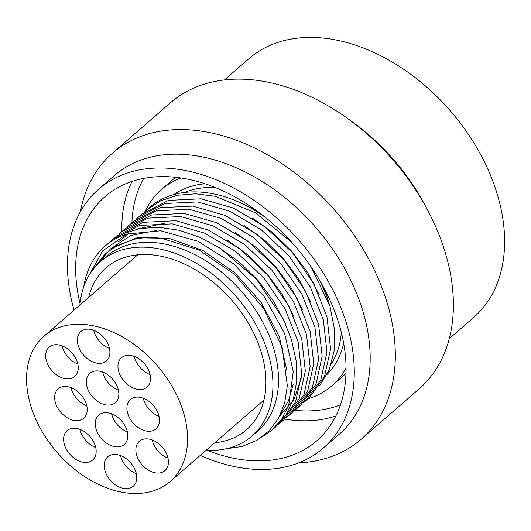 <?xml version="1.0" encoding="UTF-8"?>
<svg xmlns="http://www.w3.org/2000/svg" width="531" height="531" viewBox="0 0 531 531"><rect width="100%" height="100%" fill="white"/><g stroke="black" fill="none" stroke-linecap="round" stroke-linejoin="round"><path stroke-width="0.8" d="M224.467 79.915L248.813 58.768A171.387 117.975 49 0 1 329.18 38.816A171.387 117.975 49 0 1 410.277 73.942L410.655 74.221A169.933 116.973 49 0 1 480.94 155.145L481.166 155.563A171.387 117.975 49 0 1 473.579 317.558L449.233 338.705M410.277 73.942A171.387 117.975 49 0 1 481.166 155.563M427.455 209.791L424.687 204.614A171.387 117.975 -131 0 0 353.799 122.993L349.059 119.528A189.54 130.473 -131 0 0 259.367 80.679A189.54 130.473 49 0 0 170.491 102.749L112.426 153.18A189.54 130.473 49 0 1 201.302 131.111A189.54 130.473 -131 0 1 370.837 262.978A189.54 130.473 -131 0 1 361 439.383L419.072 388.951A189.54 130.473 -131 0 0 427.455 209.791A189.54 130.473 -131 0 0 349.059 119.528M298.681 462.879A189.54 130.473 -131 0 0 361 439.383M80.433 211.603A189.54 130.473 49 0 1 112.426 153.18M114.384 175.529A171.387 117.975 49 0 1 194.751 155.57A171.387 117.975 -131 0 1 348.044 274.806A171.387 117.975 -131 0 1 339.156 434.312L323.246 448.131A171.387 117.975 -131 0 0 332.14 288.618A171.387 117.975 -131 0 0 178.847 169.382A171.387 117.975 49 0 0 98.481 189.341L114.384 175.529M200.253 455.399A171.387 117.975 49 0 0 242.879 468.09A171.387 117.975 -131 0 0 323.246 448.131M74.061 310.104A171.387 117.975 49 0 1 98.481 189.341M80.055 303.666A161.583 111.225 49 0 1 104.906 196.742A161.583 111.225 49 0 1 180.673 177.931A161.583 111.225 -131 0 1 325.198 290.344A161.583 111.225 -131 0 1 316.821 440.73A161.583 111.225 -131 0 1 241.047 459.547A161.583 111.225 49 0 1 207.475 450.368M308.119 398.748A129.989 89.48 -131 0 0 331.895 385.791A129.989 89.48 -131 0 0 346.053 368.049M145.215 211.325A129.989 89.48 49 0 1 161.417 189.507A129.989 89.48 49 0 1 180.965 177.971M291.731 242.302L255.424 212.818L215.394 196.324L195.78 193.795L177.381 195.269L160.866 200.691L146.828 209.871L149.715 207.362A124.181 85.484 49 0 1 207.946 192.906A124.181 85.484 -131 0 1 265.626 217.577M127.639 226.644L129.995 224.494L156.433 210.82L189.129 209.247L221.367 218.5L252.789 237.052L280.474 263.117L301.854 294.207L314.949 327.348L318.56 359.394L312.394 387.278L297.061 408.352L294.599 410.37M136.055 219.336L138.412 217.186L164.849 203.512L197.545 201.939L229.784 211.192L261.206 229.744L288.891 255.809L310.27 286.899L323.366 320.04L326.977 352.086L320.81 379.97L305.478 401.038L303.015 403.062M319.569 385.838L329.101 369.994L334.152 350.852L334.45 329.293L329.963 306.307L311.06 266.768M146.828 209.871L144.472 212.028M235.498 232.664L256.393 247.638L275.091 266.058L290.696 287.019L302.451 309.473M243.915 225.356L264.81 240.331L283.508 258.75L299.112 279.704L310.867 302.166M252.331 218.049L273.226 233.016L291.924 251.442L307.529 272.396L319.284 294.851M297.061 408.352L300.665 405.219L315.998 384.152L322.164 356.261L318.554 324.222L305.458 291.074L284.078 259.991L256.393 233.925L224.971 215.374L192.733 206.114L160.037 207.694L133.6 221.361L129.995 224.494M261.365 437.478L271.819 430.276L281.742 419.045L288.758 405.199L293.238 371.521L284.636 333.541L263.973 296.086L233.799 263.94L197.851 241.2L160.601 230.786L126.683 234.071L102.675 250.891L88.146 276.897M110.813 241.26L113.163 239.109L139.6 225.443L172.296 223.863L204.535 233.122L235.956 251.674L263.648 277.74L285.021 308.823L298.117 341.971L301.734 374.01L295.561 401.901L280.235 422.968L277.766 424.992M119.229 233.952L121.579 231.801L148.016 218.135L180.713 216.555L212.951 225.808L244.373 244.36L272.058 270.425L293.437 301.515L306.533 334.663L310.144 366.702L303.978 394.593L288.652 415.66L286.182 417.678M92.275 270.465L110.481 248.9L137.038 237.782L168.997 238.326L202.822 250.426L234.735 272.675L261.192 302.517L279.26 336.548L286.959 370.877M218.666 247.287L239.561 262.254L258.258 280.673L273.863 301.635L285.625 324.089M227.082 239.979L247.977 254.946L266.675 273.365L282.28 294.327L294.041 316.781M83.759 286.747A124.181 85.484 49 0 1 105.131 246.085L108.351 243.291L122.767 233.925L139.772 228.522L158.716 227.261L178.887 230.202L199.517 237.211L219.821 248.01L256.427 279.167L283.202 318.852L291.579 340.013L296.152 360.967L296.763 380.893L293.391 399.02L286.182 414.638L275.423 427.15L271.819 430.276M105.131 246.085A124.181 85.484 49 0 1 126.683 234.071M100.498 261.557L106.067 256.719A115.539 79.531 49 0 1 160.243 243.264A115.539 79.531 -131 0 1 263.588 323.651A115.539 79.531 -131 0 1 257.595 431.185L252.026 436.017A115.539 79.531 -131 0 0 258.02 328.483A115.539 79.531 -131 0 0 154.674 248.103A115.539 79.531 49 0 0 100.498 261.557A115.539 79.531 49 0 0 79.929 305.013M225.562 448.901L242.275 446.398L257.011 440.272L269.244 430.747L278.576 418.169L284.676 402.969L287.344 385.698L282.16 347.387L263.761 308.544L234.715 274.52L199.012 249.995L161.57 238.319C152.105 237.151 143.164 237.43 134.755 239.156L116.594 245.74L105.111 253.951L93.124 269.343M110.222 249.085L130.799 235.459L156.652 230.474M293.119 384.55L288.565 400.633L280.594 414.213M118.639 241.778L129.099 233.321M137.005 229.087L165.061 223.166M301.535 377.242L293.948 399.518L279.618 416.211M288.652 415.66L292.249 412.527L307.582 391.46L313.748 363.576L310.137 331.53L297.041 298.382L275.662 267.299L247.977 241.233L216.555 222.681L184.317 213.422L151.62 215.002L125.183 228.669L121.579 231.801M305.478 401.038L309.082 397.911L324.414 376.844L330.581 348.953L326.97 316.914L313.874 283.766L292.495 252.676L264.81 226.618L233.388 208.059L201.149 198.806L168.446 200.386L142.016 214.053L138.412 217.186M280.235 422.968L283.839 419.835L299.165 398.768L305.332 370.884L301.721 338.838L288.625 305.697L267.246 274.607L239.561 248.541L208.139 229.989L175.9 220.737L143.204 222.31L116.767 235.983L113.163 239.109M206.121 450.308A115.539 79.531 -131 0 0 252.026 436.017M88.617 297.46A107.189 73.782 49 0 1 105.974 267.863A107.189 73.782 49 0 1 196.052 270.146A107.189 73.782 49 0 1 263.681 361.631A107.189 73.782 49 0 1 246.55 429.718A107.189 73.782 49 0 1 214.816 442.754M28.581 397.367A96.224 66.236 -131 0 0 89.294 479.493A96.224 66.236 -131 0 0 170.159 481.537A96.224 66.236 -131 0 0 185.538 420.419A96.224 66.236 49 0 0 124.825 338.293A96.224 66.236 49 0 0 43.96 336.249A96.224 66.236 49 0 0 28.581 397.367M74.566 420.545A19.461 13.394 49 0 1 57.162 407.005A19.461 13.394 49 0 1 58.171 388.891A19.461 13.394 49 0 1 67.298 386.628A19.461 13.394 49 0 1 84.701 400.168A19.461 13.394 49 0 1 83.692 418.282A19.461 13.394 49 0 1 74.566 420.545M65.612 378.782A19.461 13.394 49 0 1 48.202 365.242A19.461 13.394 49 0 1 49.217 347.128A19.461 13.394 49 0 1 58.344 344.858A19.461 13.394 49 0 1 75.747 358.398A19.461 13.394 49 0 1 74.738 376.512A19.461 13.394 49 0 1 65.612 378.782M97.266 363.204A19.461 13.394 49 0 1 79.856 349.663A19.461 13.394 49 0 1 80.865 331.55A19.461 13.394 49 0 1 89.991 329.28A19.461 13.394 49 0 1 107.401 342.82A19.461 13.394 49 0 1 106.392 360.934A19.461 13.394 49 0 1 97.266 363.204M137.874 389.389A19.461 13.394 49 0 1 120.464 375.848A19.461 13.394 49 0 1 121.473 357.735A19.461 13.394 49 0 1 130.599 355.471A19.461 13.394 49 0 1 148.01 369.012A19.461 13.394 49 0 1 147.001 387.126A19.461 13.394 49 0 1 137.874 389.389M146.828 431.159A19.461 13.394 49 0 1 129.418 417.618A19.461 13.394 49 0 1 130.427 399.504A19.461 13.394 49 0 1 139.553 397.241A19.461 13.394 49 0 1 156.964 410.782A19.461 13.394 49 0 1 155.955 428.895A19.461 13.394 49 0 1 146.828 431.159M155.782 472.929A19.461 13.394 49 0 1 138.372 459.388A19.461 13.394 49 0 1 139.381 441.274A19.461 13.394 49 0 1 148.507 439.004A19.461 13.394 49 0 1 165.918 452.545A19.461 13.394 49 0 1 164.909 470.658A19.461 13.394 49 0 1 155.782 472.929M124.128 488.507A19.461 13.394 49 0 1 106.718 474.966A19.461 13.394 49 0 1 107.727 456.852A19.461 13.394 49 0 1 116.853 454.582A19.461 13.394 49 0 1 134.263 468.123A19.461 13.394 49 0 1 133.254 486.237A19.461 13.394 49 0 1 124.128 488.507M83.52 462.315A19.461 13.394 49 0 1 66.116 448.775A19.461 13.394 49 0 1 67.125 430.661A19.461 13.394 49 0 1 76.252 428.398A19.461 13.394 49 0 1 93.655 441.938A19.461 13.394 49 0 1 92.646 460.052A19.461 13.394 49 0 1 83.52 462.315M106.22 404.967A19.461 13.394 49 0 1 88.81 391.427A19.461 13.394 49 0 1 89.819 373.313A19.461 13.394 49 0 1 98.945 371.05A19.461 13.394 49 0 1 116.355 384.59A19.461 13.394 49 0 1 115.346 402.704A19.461 13.394 49 0 1 106.22 404.967M115.174 446.737A19.461 13.394 49 0 1 97.764 433.196A19.461 13.394 49 0 1 98.773 415.083A19.461 13.394 49 0 1 107.899 412.819A19.461 13.394 49 0 1 125.309 426.36A19.461 13.394 49 0 1 124.3 444.474A19.461 13.394 49 0 1 115.174 446.737M86.765 405.757A19.461 13.394 49 0 1 71.001 387.603M77.811 363.987A19.461 13.394 49 0 1 62.047 345.834M109.466 348.409A19.461 13.394 49 0 1 93.702 330.255M150.074 374.601A19.461 13.394 49 0 1 134.303 356.447M159.028 416.37A19.461 13.394 49 0 1 143.264 398.217M167.982 458.134A19.461 13.394 49 0 1 152.218 439.98M136.328 473.712A19.461 13.394 49 0 1 120.564 455.558M95.726 447.52A19.461 13.394 49 0 1 79.955 429.373M118.42 390.179A19.461 13.394 49 0 1 102.656 372.025M127.374 431.949A19.461 13.394 49 0 1 111.61 413.795M329.963 306.307A124.181 85.484 -131 0 0 318.693 278.675M335.811 415.999A161.583 111.225 49 0 1 287.185 419.477A161.583 111.225 49 0 1 284.689 419.085M121.838 231.576A161.583 111.225 49 0 1 132.053 181.403M131.927 222.808A154.322 106.227 49 0 1 143.748 178.37M340.451 404.841A154.322 106.227 49 0 1 294.678 410.31M327.056 374.435A118.373 81.482 -131 0 0 343.676 343.318M205.119 183.786A118.373 81.482 -131 0 0 173.756 194.598M331.298 363.954A115.466 79.484 -131 0 0 341.36 332.552M215.453 187.589A115.466 79.484 -131 0 0 184.536 192.468M329.12 303.553A115.466 79.484 -131 0 0 323.213 286.594M258.418 211.995A115.466 79.484 -131 0 0 242.455 203.771M345.98 373.558L331.895 385.791M175.502 177.274L161.417 189.507M263.907 400.115L170.159 481.537M137.708 254.827L43.96 336.249"/></g></svg>
